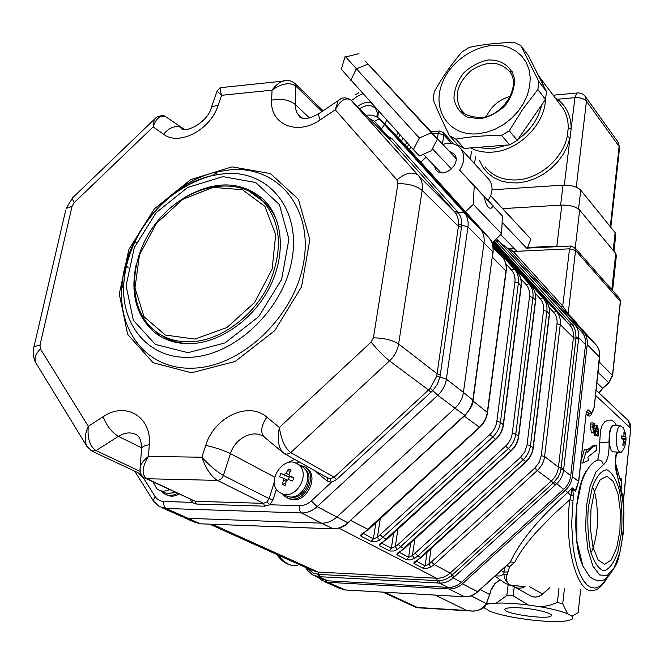 <?xml version="1.0" encoding="UTF-8"?>
<svg xmlns="http://www.w3.org/2000/svg" width="664" height="664" viewBox="0 0 664 664"><rect width="100%" height="100%" fill="white"/><g stroke="black" fill="none" stroke-linecap="round" stroke-linejoin="round"><path stroke-width="1" d="M564.4 588.636L562.707 603.833L567.637 613.802L571.911 616.2L572.99 618.234L571.804 619.495L566.326 620.956L558.831 621.504C549.999 621.695 539.683 621.048 527.863 619.57L516.293 617.844C504.939 615.868 496.108 613.66 489.8 611.212L483.741 607.552M486.953 603.119L489.011 603.817L496.298 603.144L506.831 595.467L508.159 584.669M514.268 586.827L513.172 595.816L528.386 605.012L540.596 606.838L549.186 605.443L557.362 602.439L558.947 588.354M571.911 616.2L578.153 612.664L580.651 589.499M519.331 607.817C510.865 607.394 506.092 607.851 505.022 609.212C501.677 613.652 550.058 620.367 551.286 615.636C553.162 613.212 534.503 608.614 519.331 607.817M567.637 613.802C561.586 611.27 552.572 608.946 540.596 606.838M562.707 603.833L557.362 602.439M489.011 603.817L486.297 604.431M528.386 605.012C515.845 603.46 505.155 602.837 496.298 603.144M513.172 595.816L506.831 595.467M576.966 323.708L560.657 306.61L509.147 249.78L511.048 249.913L513.222 251.473L562.74 306.004L568.143 313.831L576.568 322.438L577.182 323.941M318.164 577.414L321.816 580.477L328.033 582.32L448.864 588.935C453.802 589.117 458.301 587.424 462.368 583.839L565.321 490.273C569.338 486.504 571.687 481.956 572.368 476.619L587.2 344.583C587.665 339.902 586.553 335.851 583.88 332.423L508.674 249.291M508.375 248.983L511.048 249.913M514.368 248.718L508.649 249.174L511.18 252.038L513.222 251.473L569.529 248.834L571.206 246.012M560.657 306.61L562.74 306.004L569.529 248.834L575.572 250.477L568.143 313.831L568.459 315.018L576.891 323.617L576.568 322.438M507.138 565.114L510.375 561.951C520.02 541.251 539.234 518.028 568.019 492.29L572.127 487.791L575.497 490.347L576.203 489.509M576.169 489.575L578.601 481.466L575.182 491.244L572.758 489.401L571.787 490.273L572.127 487.791L572.758 489.401L573.331 495.344L571.638 523.971L573.107 546.962L574.875 557.386L577.248 566.649L580.153 574.493L583.498 580.685L587.167 585.067L591.06 587.54L595.052 588.063L599.019 586.669L602.87 583.424L606.481 578.452M571.787 490.273L570.982 495.46L573.331 495.344M565.321 490.273L570.982 495.46L569.828 499.76L573.032 500.54M324.497 581.672L339.047 588.138L345.18 589.964L464.244 596.737C469.108 596.928 473.532 595.268 477.524 591.757L510.375 561.951L514.741 562.333L509.653 566.5L507.246 574.294C505.653 578.742 506.341 582.104 509.313 584.386L510.965 585.299L523.29 586.47M495.269 575.879L499.66 576.003L503.91 574.285C504.341 578.659 506.142 582.021 509.313 584.386L510.965 585.299L521.63 586.378M607.228 577.904C602.248 585.997 597.783 590.088 593.84 590.196C577.597 596.264 563.52 545.841 569.828 499.76L553.992 513.878L535.607 532.86C525.672 544.331 518.717 554.149 514.741 562.333M506.831 565.396L509.653 566.5L506.408 565.778M507.246 574.294L503.91 574.285L503.91 572.152L507.993 571.845M506.939 247.514L501.951 244.095M382.945 592.13L416.104 607.477L417.399 607.469L416.809 607.709M384.522 592.222L417.399 607.469L466.659 610.473C475.59 612.258 482.139 609.975 486.297 603.609L486.098 604.796C484.288 608.207 480.039 610.332 473.357 611.162L466.659 610.473L435.318 595.11M471.058 595.799L486.297 603.609L489.575 594.496L486.305 604.414M480.205 589.549L489.575 594.496L491.119 589.673L489.733 594.836M513.471 586.287L513.612 586.387C517.223 588.76 521.033 588.819 525.066 586.561M594.023 433.052L591.375 432.812L590.47 426.944L590.91 422.893L593.193 422.902L592.744 426.952L593.658 432.828L594.321 433.052L597.11 427.201L598.372 431.625L596.405 435.476L598.148 436.132L598.604 431.899L597.583 425.939L596.894 425.74L594.139 431.542L593.732 431.417L592.969 427.317L594.587 423.773L593.193 422.902M592.91 429.243L595.01 425.732M598.148 436.132L594.131 435.451L594.131 434.829L596.396 434.845M594.363 434.829L596.114 431.608L596.056 428.986M594.321 445.436L593.392 445.428L586.694 450.258M586.619 449.794L587.101 452.649L591.931 447.511L596.571 445.179L596.836 449.976L587.856 457.056L588.437 460.467L582.751 463.007L586.619 449.794L584.32 449.769L581.008 461.024M582.66 565.421C572.144 543.152 574.094 490.306 585.947 471.481M616.59 453.014L617.719 453.197L618.699 452.267M593.658 432.828L591.375 432.812M592.744 426.952L590.47 426.944M593.326 424.072L591.043 424.064M595.4 428.579L593.126 428.57M596.405 435.476L594.131 435.451M598.372 431.625L596.114 431.608M597.434 427.284L596.977 427.276M615.669 463.514L620.342 480.321L621.213 478.736L621.529 488.472M621.213 478.736L620.01 478.711M596.571 445.179L594.305 445.162M582.751 463.007L580.793 462.974M200.487 523.846L193.548 521.821L200.37 523.805L332.714 528.81C338.15 528.876 343.205 526.859 347.894 522.767L464.626 415.357C469.166 410.958 471.921 405.762 472.892 399.753L492.929 251.93C493.51 246.634 492.373 242.128 489.526 238.393L406.575 146.404M497.294 239.397L582.17 332.39C584.851 335.818 585.963 339.885 585.507 344.574L578.717 337.785L563.578 470.145C562.889 475.54 560.507 480.138 556.44 483.94L453.155 577.912C449.071 581.531 444.531 583.258 439.518 583.083L318.587 576.659L312.337 574.792M307.681 570.442L307.88 568.733L312.96 572.966L319.035 574.418L437.344 580.618L441.552 580.461L445.204 579.489L448.673 577.763L452.259 574.949L553.286 483.002L558.216 477.067L560.242 472.411L561.105 467.904L575.987 338.433L575.713 331.527L574.103 327.435L571.729 324.264L495.145 239.853M572.634 325.302L574.783 324.812L575.397 325.518C578.087 328.995 579.199 333.087 578.717 337.785L576.128 336.955M235.28 535.765L236.177 536.197M219.817 528.735L223.992 530.677M255.333 544.812L256.138 545.194M240.451 538.039L244.501 539.923M260.246 546.97L275.303 553.826M274.871 553.544L293.729 562.126M381.493 543.102L391.378 548.29L395.321 546.605L397.504 549.493L393.711 550.987L390.05 551.029L379.509 545.733C378.538 544.912 379.7 543.633 382.979 541.89L495.427 439.344C499.818 435.202 502.424 430.231 503.262 424.445L521.066 285.661C521.647 280.557 520.51 276.183 517.654 272.522L492.804 245.174L514.965 269.825C517.829 273.485 518.966 277.876 518.385 282.997L500.424 422.246C499.585 428.056 496.962 433.044 492.555 437.202L379.683 540.172L377.442 537.217L489.924 434.497C493.784 430.853 496.083 426.487 496.821 421.408L514.899 282.084C515.438 277.303 514.293 273.277 511.454 269.999L505.785 263.683M379.683 540.172L375.135 541.807L371.226 541.459L373.392 538.927L377.442 537.217L380.24 518.758M368.329 529.698L364.511 532.237L479.317 427.334C483.799 423.092 486.48 418.021 487.343 412.12L506.018 270.721C506.632 265.525 505.487 261.077 502.598 257.366L493.111 246.792M363.034 533.449L361.05 536.205C360.021 535.342 361.174 534.014 364.511 532.237M382.979 541.89L386.705 539.409M545.468 300.443L492.68 242.144L543.467 298.509C546.264 302.078 547.402 306.336 546.87 311.275L530.494 445.536C529.723 451.13 527.224 455.919 522.991 459.903L417.863 555.942L414.585 558.424L412.452 555.61L520.493 457.322L524.917 451.57L527.058 444.747L543.542 310.42C544.032 305.805 542.895 301.896 540.122 298.709L535.234 293.264M414.585 558.424L410.227 559.993L406.534 559.694L408.617 557.27L412.452 555.61L414.834 539.068M404.301 548.705L400.658 551.145L510.848 450.848C515.148 446.789 517.696 441.925 518.493 436.24L535.491 299.987C536.047 294.974 534.91 290.658 532.088 287.055L491.933 242.451M399.18 552.332L397.197 554.863C396.283 554.075 397.437 552.838 400.658 551.145M493.335 241.538L556.872 312.005C559.636 315.524 560.765 319.716 560.258 324.572L544.604 456.467C543.866 461.961 541.426 466.651 537.276 470.552L434.19 564.566L430.969 566.998L428.894 564.242L534.835 468.029L539.168 462.393L541.251 455.703L557.013 323.741C557.478 319.201 556.341 315.358 553.602 312.204L549.062 307.158M430.969 566.998L426.695 568.533L423.109 568.251L425.151 565.877L428.894 564.242L431.085 548.564M421.167 557.619L417.606 560.009L525.631 461.862C529.847 457.903 532.329 453.13 533.092 447.553L549.336 313.732C549.867 308.801 548.73 304.56 545.941 300.999L492.804 242.028M416.145 561.18L414.153 563.62C413.298 562.864 414.444 561.661 417.606 560.009M144.71 478.005L143.499 478.047L155.019 496.357C157.136 499.585 160.115 501.295 163.942 501.494C163.477 504.939 164.191 507.263 166.075 508.466L188.111 518.318L181.272 516.343L188.111 518.318L321.567 523.149C327.103 523.249 332.216 521.198 336.905 517.007L455.031 408.186C459.687 403.77 462.484 398.508 463.422 392.399L483.998 242.991C484.654 237.671 483.525 233.122 480.611 229.346L397.122 136.718M317.699 574.318L318.587 576.659L327.958 580.851L321.716 579L314.91 575.962M451.064 576.003L453.155 577.912L461.455 582.262C457.388 585.847 452.881 587.549 447.943 587.366L439.518 583.083L438.796 580.66M560.897 469.473L563.578 470.145L570.725 475.69C570.044 481.018 567.687 485.575 563.67 489.343L554.465 481.89M293.305 561.86L311.823 570.21L318.189 572.102L436.572 578.219C441.552 578.394 446.1 576.659 450.217 573.032L551.303 481.01C555.361 477.192 557.752 472.585 558.457 467.199L573.422 337.644C573.904 332.863 572.783 328.738 570.044 325.269L569.538 324.671L573.887 323.816L582.17 332.39M581.614 331.743L499.361 241.505M570.725 475.69L585.507 344.574M461.455 582.262L563.67 489.343M327.958 580.851L447.943 587.366M285.063 453.969L327.609 477.889L330.274 478.727L334.175 477.2L428.554 389.984L430.255 388.249L436.729 376.123L458.434 226.283L458.16 219.029L456.782 215.094L454.466 211.65L388.979 138.535M387.469 137.008L387.743 136.186L391.851 138.544L457.164 211.351L459.87 215.153L461.372 219.336L461.497 227.312L439.917 377.335L437.319 384.323L432.903 390.457L336.64 479.499L331.319 482.413L327.095 480.968L314.387 470.452M330.274 478.727L331.319 482.413L311.283 500.93L317.135 506.649C312.346 510.94 307.142 513.048 301.522 512.965L166.075 508.466L159.153 506.483L153.417 500.971M145.823 478.545L195.241 501.287L263.483 503.362L266.986 501.859L269.833 504.764L264.571 506.184L196.378 504.042L191.68 502.349L190.51 499.394M143.607 477.283L143.499 478.047L140.038 475.117L138.743 473.059M192.651 500.39L191.68 502.349L163.942 501.494M139.971 469.738L140.253 466.775C141.432 463.215 144.171 459.754 148.479 456.384L201.848 457.23C209.517 465.564 216.696 471.639 223.378 475.466C222.158 478.57 220.141 480.205 217.335 480.387C210.994 476.287 205.832 468.568 201.848 457.23L205.74 445.395C214.19 417.058 248.452 400.907 266.837 417.158L279.395 427.45C281.187 439.792 284.972 448.167 290.749 452.574L286.848 454.284L283.561 453.064C278.448 448.333 277.062 439.792 279.395 427.45L371.11 342.076L373.409 337.835L397.902 183.72L396.939 179.911L335.278 109.767L338.183 100.662C338.175 101.243 342.433 94.396 351.09 100.214C345.728 96.886 340.466 100.065 335.278 109.767L320.031 119.96C297.099 136.137 269.725 124.301 271.642 100.131L272.041 90.155C275.087 85.822 278.631 82.826 282.665 81.157L287.944 80.468M351.057 100.181L417.814 174.906C412.153 171.345 405.189 173.013 396.939 179.911M87.324 447.063L86.768 446.117C84.378 440.448 84.884 433.841 88.287 426.296L103.144 416.71C125.396 401.272 151.915 416.627 149.275 444.714L148.479 456.384C141.888 467.315 141.374 474.768 146.943 478.736L145.026 478.171C141.291 476.486 139.697 472.685 140.253 466.775L141.44 449.736M338.183 100.654L341.105 98.687M294.451 83.025L295.779 86.096C289.794 81.913 281.876 83.266 272.041 90.155L221.618 95.301L217.028 91.101M166.606 117.337L165.519 116.582C160.124 115.013 156.007 118.441 153.16 126.882L74.169 202.686L72.069 206.321L39.998 345.164L40.438 348.915L88.287 426.296C87.241 438.331 89.839 446.44 96.081 450.615L91.549 450.947L86.768 446.117L36.395 363.748M222.955 87.407L220.772 87.64C220 88.934 220.282 91.491 221.618 95.301L218.107 105.435C210.422 129.928 178.882 146.346 163.576 134.228L153.16 126.882L154.239 119.429L156.405 117.337M378.712 118.175L463.962 212.347L480.611 229.346C483.525 233.122 484.654 237.671 483.998 242.991L467.962 226.939L446.374 379.169C445.395 385.402 442.523 390.772 437.775 395.287L317.135 506.649L336.905 517.007C332.216 521.198 327.103 523.249 321.567 523.149L301.522 512.965C299.804 511.703 299.149 509.28 299.564 505.677C303.788 505.736 307.689 504.15 311.283 500.93M436.729 376.123L446.374 379.169L463.422 392.399C462.484 398.508 459.687 403.77 455.031 408.186L437.775 395.287L430.255 388.249M184.028 197.822C215.227 179.894 241.978 180.666 264.272 200.146C283.287 219.311 285.893 255.698 269.393 287.778C252.984 319.874 219.51 343.155 189.763 343.678C176.325 343.844 164.763 340.209 155.094 332.78C136.543 316.778 130.185 294.26 136.037 265.226M158.92 335.478L157.219 332.581M126.309 266.148L128.185 267.368M489.136 237.986L480.006 228.632L397.861 137.473L380.945 120.151L377.916 119.487L374.479 121.387L368.91 118.225M349.579 521.696L347.894 522.767L336.905 517.007L455.031 408.186L465.041 415.448C470.726 408.767 473.415 403.704 473.1 400.267L463.422 392.399L483.998 242.991L492.929 251.93L492.937 253.905M201.897 523.896L200.37 523.805L188.111 518.318L321.567 523.149L333.278 528.868C340.043 528.295 345.039 526.303 348.26 522.892M484.056 196.478C486.513 207.027 489.376 210.455 492.655 206.77L493.053 206.056L502.399 215.999L501.619 233.828L473.283 204.412L474.221 186.02L484.056 196.478L472.61 184.028L493.053 206.056M465.489 211.683L473.283 204.412M474.221 186.02L459.621 170.142C464.659 162.24 465.091 155.119 460.899 148.769C456.508 143.598 450.507 142.146 442.88 144.412M426.064 157.252L420.843 162.165M434.165 165.643L435.899 169.785C443.137 179.786 462.285 163.502 454.292 154.106L449.088 151.085M459.621 170.142L488.106 200.462C492.945 192.842 493.302 185.928 489.185 179.72L487.6 177.993M491.551 241.588L492.373 242.426L501.619 233.828M502.399 215.999L488.106 200.462M530.594 247.348L530.304 247.962M431.401 150.72L437.335 139.191L431.351 132.775L419.308 138.012L413.39 149.674L419.499 155.965L431.401 150.72M413.39 149.674L341.313 69.263M419.308 138.012L345.687 56.921M431.351 132.775L372.247 68.691M437.335 139.191L367.209 63.205L455.977 158.547M516.866 251.299L500.764 234.624M440.946 172.665L423.225 154.322M490.654 195.755L530.918 239.073L527.141 248.726L502.125 222.34M451.57 169.013L432.397 148.794M530.918 239.073L490.638 195.789M455.969 158.488L365.507 61.271M477.69 133.804L486.554 132.244L495.361 129.073L503.777 124.392L511.471 118.375L518.136 111.261L523.531 103.318L527.432 94.861L529.698 86.212L530.245 77.713L529.075 69.678L526.237 62.416L521.846 56.191L516.094 51.219L509.205 47.684C485.633 38.553 451.686 57.038 441.992 83.747C431.617 110.373 449.379 136.377 477.69 133.804M510.201 96.363C499.27 99.492 491.327 106.207 486.372 116.499M555.345 98.164L557.503 99.251C566.633 106.398 571.181 116.283 571.14 128.907L570.094 137.556L567.205 136.502L568.218 128.235C568.351 120.674 566.558 113.967 562.848 108.116L559.951 104.273M610.291 226.648L619.122 146.453L586.461 101.169C584.088 98.629 580.245 97.467 574.941 97.666L571.14 128.907L568.218 128.235M577.796 92.935L576.867 93.026L574.941 97.666L557.503 99.251L556.681 99.932M502.623 208.62L561.819 205.085C570.011 204.968 575.954 206.637 579.655 210.09L615.736 253.441L616.375 255.623L612.598 290.55M563.155 246.394L556.839 246.095L561.819 205.085M492.024 189.804L563.047 185.14C571.181 184.999 577.091 186.675 580.759 190.186L615.138 232.641L615.777 234.898L613.992 251.341M449.528 135.755L458.019 145.051L464.269 148.429L509.67 144.86L517.239 140.32L545.493 99.467L546.497 91.615L528.519 55.826L520.825 45.55L538.894 81.581L537.857 89.507L522.792 109.153L509.271 130.808L501.619 135.406C485.052 135.431 469.788 136.676 455.828 139.149L449.528 135.755C442.838 122.193 437.352 110.075 433.086 99.392L434.273 91.69C442.431 77.099 451.678 63.835 462.019 51.9L469.348 47.36C483.101 44.397 498.108 42.762 514.368 42.454L520.825 45.55M507.844 248.436L513.828 248.153M527.623 247.498L556.839 246.095M512.293 71.745L509.454 71.347M509.67 144.86L501.619 135.406M464.269 148.429L455.828 139.149M517.239 140.32L509.271 130.808M545.493 99.467L537.857 89.507M546.497 91.615L538.894 81.581M396.267 135.846L398.342 133.024M358.676 92.869L355.165 94.944M381.368 129.073L384.688 124.309M384.805 124.102L386.705 120.151M362.859 93.765L358.444 95.641L351.397 100.563M405.314 145.109L406.758 142.337M401.421 141.117L402.957 138.137M398.433 138.062L399.911 134.759M598.023 372.462L598.745 365.839M283.511 479.906L283.063 477.955L279.544 476.901L280.847 473.565L284.051 474.453L286.118 473.216L288.284 469.124L291.123 469.996L288.956 474.096L289.355 476.013L293.903 477.615L292.608 480.968L288.417 479.557L286.35 480.794L285.122 485.417L282.291 484.529L283.511 479.906L286.184 481.334M290.467 476.627L289.272 477.134L280.847 473.565M288.334 479.532L289.272 477.134M285.644 483.243L282.291 484.529M289.595 472.785L288.284 469.124M300.186 465.622L302.643 466.999C315.533 475.349 301.639 501.835 287.197 496.315L282.109 493.767M282.582 493.925L279.586 492.456C264.446 482.886 284.151 453.213 298.128 464.476C311.042 472.851 297.065 499.461 282.582 493.925M304.784 469.05C315.898 477.665 303.025 501.337 289.628 496.813M304.519 466.618L306.527 467.821C320.289 476.76 305.457 505.022 290.027 499.112L287.421 497.925M298.426 464.642L305.075 467.008C318.853 475.955 303.996 504.266 288.549 498.349L285.362 496.788L282.407 493.916M174.458 491.908C170.316 493.9 166.54 493.916 163.112 491.949L160.173 490.596M169.478 489.584C165.319 491.592 161.526 491.609 158.098 489.642L156.762 488.662L153.044 481.915M175.802 492.53L167.776 493.402M179.097 494.066C174.532 496.589 170.299 496.821 166.39 494.771M177.495 493.319C172.789 495.917 168.448 496.099 164.481 493.85L161.568 491.244M623.728 441.377L623.413 439.593L621.496 438.497L621.778 435.742L623.944 436.879L623.944 432.314L624.857 433.152L625.994 439.585L625.72 442.315L625.106 441.211L623.562 445.776L622.641 444.955L623.728 441.377M622.525 439.045L625.994 439.585M624.127 433.542L624.857 433.152M620.201 452.284L612.523 451.752C607.909 448.474 608.573 426.686 613.295 425.724L614.407 425.724M623.015 427.425C626.683 434.405 626.965 441.51 623.836 448.748L621.272 452.3L619.479 451.844C614.914 448.557 615.561 426.728 620.242 425.757L623.247 427.848M262.562 200.296L262.064 200.154M568.517 315.085L511.18 252.038M595.832 344.574L576.891 323.625M586.586 411.389L589.341 413.838L591.383 413.855L594.205 407.356L599.667 354.178L598.828 349.696L596.811 345.736L583.307 331.751M591.757 413.572C590.636 416.004 589.383 416.66 588.005 415.564L586.229 413.971M586.561 411.514L588.022 409.738L590.669 412.12L588.005 415.564M501.129 570.567L503.91 572.152L505.279 566.799M578.726 481.624L586.279 412.269L578.601 481.466L572.368 476.619M588.022 409.738L586.279 412.269M590.669 412.12C592.313 413.108 593.458 411.431 594.106 407.098M594.214 407.273L599.683 357.282L587.2 344.583M574.385 247.232L575.572 250.477L620.475 301.498L612.631 375.426M462.368 583.839L477.773 591.757L507.188 565.072M448.864 588.935L464.551 596.745M328.033 582.32L345.512 589.981M598.87 392.781L602.572 388.232L608.631 382.696L612.507 375.21L620.367 301.157L619.329 298.186M599.169 361.946L612.623 375.509L608.813 382.846L598.048 372.371M596.894 382.796L602.754 388.374L608.805 382.854M623.355 500.158L630.742 428.463L623.43 500.814M595.517 395.346L630.634 428.197L628.351 420.627L626.974 419.324M515.604 587.499L529.474 595.218C533.814 597.924 538.139 597.55 542.463 594.089L549.377 587.847M529.656 586.802L542.704 594.106L549.626 587.856M491.119 589.673L494.663 583.847L499.851 579.647M278.747 555.295C284.267 563.097 290.5 566.525 297.447 565.595M599.733 441.95L599.741 442.025C602.115 442.888 605.219 442.788 609.046 441.734C609.394 454.093 607.46 461.787 603.252 464.8C602.837 461.812 601.219 460.185 598.38 459.911L595.766 460.874M603.252 464.8L596.015 471.822L590.064 486.43L586.387 506.507L585.623 528.876L587.922 549.867L592.886 566.06L599.65 574.982L607.128 575.456L614.167 567.703L619.761 553.129L623.164 533.972L623.952 512.957L622.019 492.978L617.628 476.802C615.163 469.639 614.748 461.447 616.391 452.234M615.677 425.732C611.361 423.441 609.154 428.778 609.046 441.734M588.321 507.354L592.388 486.994C596.571 476.312 601.335 470.56 606.672 469.747C611.851 472.195 616.084 479.026 619.387 490.256C621.786 503.279 622.508 517.256 621.545 532.196L617.869 551.933C614.001 562.798 609.403 569.106 604.082 570.874C598.762 569.297 594.288 562.84 590.661 551.477C588.014 537.898 587.233 523.191 588.321 507.354M590.993 509.047L590.454 529.142L593.027 547.36L598.131 559.91L604.663 564.317L611.278 559.943L616.69 547.908L619.91 530.685L620.384 511.546L618.026 494.041L613.254 481.433L606.921 476.237L600.223 479.682L594.512 491.352L590.993 509.047M617.628 476.802L623.737 504.092C624.318 527.241 622.151 546.679 617.254 562.408C611.395 573.696 606.199 579.763 601.659 580.602C597.899 581.141 593.956 579.88 589.831 576.817L582.951 566.11L576.925 541.467L576.833 505.163L581.564 482.022C587.358 466.493 593.45 461.256 598.38 459.911L597.467 459.612C598.729 457.894 599.492 452.026 599.741 442.025L600.513 430.363L602.298 425.101L604.605 421.947L607.909 420.154L610.44 420.071L612.889 420.984L615.138 423.068L616.673 425.74M492.713 253.532L473.374 398.358M473.133 398.051L473.125 400.068M463.323 416.569L464.958 415.523M349.198 521.572L463.63 416.751M331.178 528.751L331.709 528.818M201.806 523.863L331.278 528.801M496.332 240.899L498.515 240.567L496.39 238.7M493.327 241.538L556.324 311.374L569.538 324.671L495.004 242.103L499.328 241.472L573.92 323.849M557.013 323.741L560.258 324.572L573.422 337.644L578.543 339.221M541.251 455.703L544.604 456.467L558.457 467.199L563.753 468.618M534.835 468.029L537.276 470.552L551.303 481.01L555.27 484.994M431.708 562.109L434.19 564.566L450.217 573.032L454.292 576.867M338.856 528.146L436.572 578.219L438.107 583.009M306.718 569.189L306.851 567.969M212.43 524.303L318.189 572.102L319.882 576.726M224.158 530.752L235.454 535.848M244.667 539.998L255.507 544.887M371.226 541.459L361.05 536.205M363.299 533.316L373.392 538.927L375.849 522.792M495.701 439.502L386.822 539.301L383.087 537.574L380.422 534.943M479.607 427.5L368.454 529.581L350.833 520.534M496.821 421.408L500.424 422.246L503.453 424.852C502.606 430.538 500.042 435.401 495.759 439.444L489.924 434.497M472.984 400.99L487.55 412.56C486.671 418.353 484.048 423.308 479.674 427.442L464.302 416.137M503.47 424.711L521.24 286.176L518.385 282.997L514.899 282.084M487.567 412.402L506.2 271.277L492.481 257.283M521.257 286.001C521.846 280.822 520.642 276.324 517.654 272.522L514.392 269.152L511.454 269.999M502.117 256.802L493.236 247.855M492.713 244.784L517.289 272.157M397.894 529.15L395.321 546.605L398.242 544.38L505.536 446.158C509.313 442.589 511.554 438.315 512.259 433.326L529.515 296.542C530.03 291.853 528.884 287.885 526.087 284.648L528.942 283.81L529.515 284.466C532.345 288.076 533.474 292.401 532.918 297.43L515.779 434.14C514.974 439.842 512.417 444.722 508.101 448.798L397.504 549.493M492.115 242.916L531.607 286.491M526.087 284.648L520.817 278.789M529.515 296.542L532.918 297.43L535.657 300.46L518.692 436.497M512.259 433.326L515.779 434.14L518.675 436.63C517.87 442.207 515.364 446.98 511.164 450.939L505.536 446.158M398.242 544.38L400.848 546.953L404.409 548.605L511.106 450.997M381.7 542.994L379.509 545.733M389.253 550.771L391.378 548.29L393.644 533.051M406.534 559.694L397.197 554.863M399.321 552.249L408.617 557.27L410.701 542.853M525.871 462.003L421.267 557.528L417.863 555.942L415.324 553.427M527.058 444.747L530.494 445.536L533.267 447.909C532.495 453.396 530.046 458.077 525.921 461.961L520.493 457.322M533.283 447.793L549.493 314.172L546.87 311.275L543.542 310.42M549.51 314.031C550.041 309.034 548.854 304.685 545.941 300.999L542.911 297.87L540.122 298.709M423.109 568.251L414.153 563.62M416.228 561.13L425.151 565.877L427.076 552.224M494.132 241.223L570.044 325.269L556.324 311.374L553.602 312.204M407.289 147.126L397.861 137.473M217.319 174.541L214.704 172.441M388.764 138.311L454.525 211.7L418.752 175.918L351.497 100.596L389.237 138.793L391.851 138.544M461.497 227.312L458.434 226.283L422.163 190.41C422.951 184.708 421.814 179.878 418.752 175.918L454.998 212.264L454.525 211.7L457.164 211.351M455.645 213.136L463.837 212.231L464.576 213.069C467.522 216.904 468.651 221.527 467.962 226.939L458.616 224.125M397.902 183.72C408.302 183.521 416.386 185.754 422.163 190.41L398.624 343.985L437.194 373.832L440.381 374.753M373.409 337.835C384.107 338.017 392.515 340.068 398.624 343.985C397.528 350.492 394.491 356.128 389.502 360.884L428.554 389.984L430.969 392.366M371.11 342.076C377.608 350.011 383.742 356.286 389.502 360.884L290.749 452.574L334.175 477.2L336.64 479.499M327.651 477.922L327.095 480.968M266.986 501.859L269.111 498.606L274.224 482.396M276.39 489.136L273.012 499.884L269.833 504.764L299.564 505.677M205.74 445.395C215.327 447.536 223.569 450.283 230.458 453.645L223.378 475.466L269.111 498.606L273.012 499.884M140.038 475.117L140.519 473.889M196.378 504.042L195.241 501.287L146.943 478.736L217.335 480.387L263.483 503.362L264.571 506.184M493.144 252.295C493.061 239.671 490.588 241.024 489.526 238.384L464.576 213.069L380.812 120.026C376.911 116.183 372.13 114.582 366.47 115.204L366.154 115.436M386.763 136.294L387.743 136.186L374.479 121.387M367.491 115.113L365.972 115.254M155.019 496.357L153.284 500.764L134.717 471.174M266.837 417.158C260.769 426.346 260.097 433.127 264.82 437.485L282.457 452.151M319.376 113.262L318.297 113.984L320.031 119.96M149.275 444.714C145.059 445.453 142.486 446.59 141.556 448.109C141.374 442.016 140.121 437.925 137.797 435.833L137.357 435.285C131.596 431.832 125.264 432.181 118.358 436.348L96.081 450.615L140.121 471.349M322.04 111.477L295.779 86.096L295.173 104.406C289.089 99.741 281.245 98.322 271.642 100.131M309.449 117.918L295.173 104.406L295.538 108.73L296.908 112.581L298.684 115.187L302.601 118.25M103.144 416.71C106.613 425.765 111.685 432.314 118.358 436.348L141.565 447.793M323.102 110.763L294.957 83.498C290.94 80.377 286.84 79.597 282.665 81.157L220.772 87.64C220.672 87.017 219.419 88.179 217.012 91.126L211.625 106.638L218.107 105.435M40.438 348.915C35.557 353.879 34.005 358.502 35.798 362.785C33.026 357.033 32.428 351.646 34.022 346.6L33.69 347.969M39.998 345.164L34.022 346.6L65.703 210.139M211.019 108.39L211.625 106.638C208.313 123.039 183.314 134.136 181.147 128.094L181.081 127.388C175.047 125.288 169.212 127.563 163.576 134.228M72.069 206.321L66.118 208.363L72.915 197.49M184.55 129.497L165.519 116.582C163.966 115.162 160.97 115.387 156.546 117.237L72.085 198.295L74.169 202.686M222.93 176.632L187.58 187.489L156.165 212.679L134.327 247.523L126.102 285.744L133.364 320.305L155.26 344.375L187.978 352.684L225.088 342.881L258.752 316.587L281.636 279.312L288.915 239.164L279.428 204.637L255.706 182.517L222.93 176.632M134.883 241.621L136.452 242.684M232.026 166.855L270.422 173.578L298.426 199.3L309.839 239.712L301.522 286.865L274.697 330.689L235.097 361.507L191.473 372.786L153.152 362.76L127.637 334.365L119.271 293.92L128.899 249.398L154.297 208.894L190.817 179.579L232.026 166.855M263.915 436.754C253.225 428.944 235.014 438.223 230.458 453.645L274.622 477.125M286.018 463.273L294.658 459.363M300.452 462.625L295.621 463.082M191.29 368.18C240.044 368.254 294.476 317.417 303.614 262.537C313.483 207.641 277.527 165.494 230.408 169.801L217.726 171.727C168.996 181.87 123.994 236.459 121.827 288.143C118.549 332.714 148.238 369.308 191.29 368.18M188.161 357.307C148.387 358.502 120.806 324.804 123.819 283.478C125.787 235.562 167.652 184.775 212.829 175.429L224.581 173.644C268.239 169.718 301.232 208.869 291.969 259.566C283.379 310.237 233.197 357.182 188.161 357.307M374.181 70.791L367.981 64.126L356.219 68.948L350.808 80.435M479.823 118.839L467.149 117.038C460.027 112.93 455.629 106.763 453.944 98.521C454.201 89.715 457.33 81.315 463.323 73.314C470.651 66.342 478.951 61.901 488.214 59.992C501.859 59.428 512.326 67.172 514.6 79.78C514.484 88.71 511.363 97.284 505.246 105.485C497.718 112.606 489.244 117.055 479.823 118.839M564.317 185.09L570.094 137.556L567.438 146.047L563.263 154.239L557.719 161.85L550.995 168.606L543.335 174.267L535.01 178.624L526.32 181.546L517.58 182.932L509.08 182.733L501.129 180.99L493.991 177.753L487.891 173.163L483.035 167.386L479.574 160.622M485.218 166.863C492.713 176.176 503.279 180.525 516.916 179.911C539.375 178.832 562.798 158.696 567.205 136.502M611.81 289.662L615.736 253.441M579.655 210.09L575.198 248.12M613.204 250.403L615.138 232.641M560.607 205.159L563.047 185.14M580.759 190.186L578.543 209.035M584.951 96.039L586.461 101.169L576.244 187.19M610.814 227.304L619.529 148.13L617.769 141.656M475.59 156.214L474.528 163.676M476.951 147.433L491.85 148.952L507.636 145.018M517.879 139.407C530.511 130.376 538.413 118.947 541.583 105.12M545.459 99.517C544.82 124.591 518.352 150.794 492.472 152.106C484.346 152.687 477.067 151.292 470.635 147.931M538.471 75.638L540.114 77.962L544.073 86.785M463.049 112.075L460.949 109.668C462.534 114.108 469.025 116.748 480.412 117.594C502.88 116.822 521.306 86.295 510.002 72.127C499.959 60.864 487.002 60.349 471.125 70.567C457.114 83.332 453.728 96.371 460.949 109.668L464.227 113.112M357.456 106.63C361.88 103.111 366.387 101.816 370.968 102.737M378.43 110.996L377.799 117.561M451.719 143.515L443.834 134.933L442.929 132.144M439.9 130.991L438.215 133.315L432.961 133.755M442.481 143.988L443.834 134.933L438.215 133.315L437.418 138.552M407.239 147.076L408.7 144.486M410.916 146.943L409.406 149.475M376.936 117.055L377.235 112.44L375.583 108.514C371.259 104.381 365.964 104.514 359.705 108.904M283.08 477.972L286.848 479.989L283.063 477.947M286.118 473.216L288.798 474.669M288.566 476.885L284.051 474.453M289.72 476.204L293.629 478.321L289.637 476.171M621.695 436.829L623.695 436.846M624.65 442.207L623.538 442.199M625.521 438.506L621.496 438.472M624.127 436.713L625.206 436.721M194.909 339.08L226.98 327.493L254.71 302.394L272.14 269.094L275.676 234.724L264.911 206.438L242.468 189.705L213.094 187.373L182.534 199.457L156.413 223.436L139.49 254.868L134.983 288.01L144.013 316.653L165.286 335.038L194.909 339.08M158.314 335.088L156.621 333.71M277.021 221.237L274.381 215.393L270.273 208.745L265.326 202.902L259.873 198.129M161.402 335.212C169.445 340.483 178.682 343.305 189.115 343.695M195.706 341.404C179.894 343.089 166.398 339.653 155.218 331.104C125.977 308.436 128.592 255.847 157.982 220.639C186.941 185.032 236.45 174.308 262.587 200.677C281.063 221.959 283.312 249.548 269.335 283.437C254.943 314.205 224.457 338.042 195.706 341.404M247.971 190.452L265.326 202.902L259.832 198.088M551.327 615.221L551.286 615.636M586.395 412.452L586.42 411.398M583.88 332.423L596.28 345.031C598.994 348.492 600.131 352.551 599.692 357.199M527.382 248.104L570.725 246.037L574.908 247.797L619.711 298.617L620.483 301.406M464.485 596.77C469.357 596.928 473.764 595.276 477.715 591.815M345.446 589.997L464.302 596.753M345.247 589.989L342.582 589.574M602.746 388.39L599.036 392.939M630.75 428.388L630.344 424.213L628.351 420.627L596.089 390.15M542.654 594.155C539.309 596.903 535.773 597.7 532.047 596.538M513.629 586.362C513.455 586.229 507.23 584.76 503.827 582.369L494.962 576.161M417.282 607.734L468.543 610.863M596.894 425.74L594.629 425.732M596.986 434.779L594.72 434.762M595.666 445.453L593.392 445.428M499.984 579.747L494.846 583.963L491.31 589.798M292.177 565.454C286.167 564.3 281.005 560.607 276.68 554.365M616.765 452.242C615.105 460.65 615.37 468.22 617.553 474.951M592.852 487.7C595.94 493.974 597.484 505.246 597.5 521.514C597.11 537.234 592.188 551.402 591.458 551.85M331.718 528.81L332.797 528.843M305.448 567.33L306.66 569.123M307.391 570.185L306.668 569.123M307.415 570.235L312.503 574.883M364.851 532.329L362.992 533.2M493.244 247.954L502.598 257.366C505.636 261.234 506.839 265.808 506.225 271.078M492.124 242.924L532.088 287.055C535.035 290.799 536.23 295.214 535.674 300.302M381.41 542.878L383.294 541.982M400.956 551.22L399.056 552.141M417.888 560.084L415.971 561.022M193.548 521.821L184.194 517.654M209.782 524.203L219.659 528.652M235.695 535.881L240.293 537.956M255.673 544.887L260.089 546.879M301.705 118.026L298.684 115.187L299.821 117.138L303.025 118.325L306.635 118.4L310.993 117.495L318.297 113.984L338.192 100.662M141 474.113L92.263 451.279M162.107 507.802L181.272 516.343M123.819 283.478L121.827 288.143C123.653 236.716 169.254 181.388 217.726 171.727L212.829 175.429C198.187 179.238 184.318 186.103 171.237 196.021C160.837 204.52 152.147 213.833 145.192 223.951C132.526 242.709 125.405 262.546 123.819 283.478M155.094 332.78L158.48 334.839M460.899 148.769L489.185 179.72M491.036 208.272L492.655 206.77M436.895 170.806L435.899 169.785M341.23 69.521L345.089 56.548M358.477 53.792L345.454 56.98M538.487 75.663L559.918 104.231M619.578 147.682L618.259 142.345L585.598 96.902C583.457 93.923 580.552 92.628 576.867 93.026L553.12 95.218M471.448 151.641L470.378 159.136M453.778 143.955L443.261 132.493L439.377 131.04L431.085 131.738M298.128 464.476L302.643 466.999M305.075 467.008L306.527 467.821M621.687 436.879L623.811 436.895M623.77 441.186L625.098 441.195M620.242 425.757L613.295 425.724"/></g></svg>
